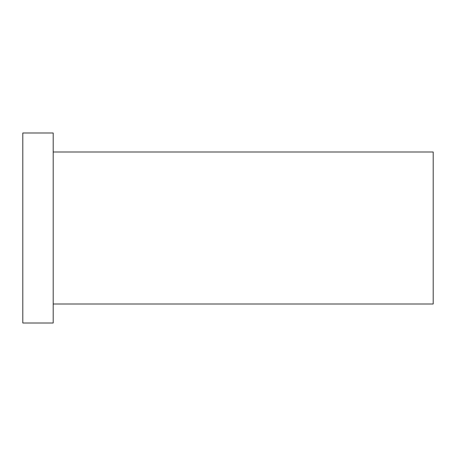 <?xml version="1.0" encoding="UTF-8"?>
<svg xmlns="http://www.w3.org/2000/svg" width="456" height="456" viewBox="0 0 456 456"><rect width="100%" height="100%" fill="white"/><g stroke="black" fill="none" stroke-linecap="round" stroke-linejoin="round"><path stroke-width="0.34" stroke-dasharray="2.28 1.71" d="M433.2 303.998L433.2 152.002M22.8 323.002L22.8 132.998M53.198 323.002L53.198 132.998M53.198 228L53.198 303.998L53.198 228"/><path stroke-width="0.68" d="M53.198 152.002L433.2 152.002L433.2 303.998L53.198 303.998M22.8 228L22.8 323.002L53.198 323.002L53.198 132.998L22.8 132.998L22.8 228"/></g></svg>
